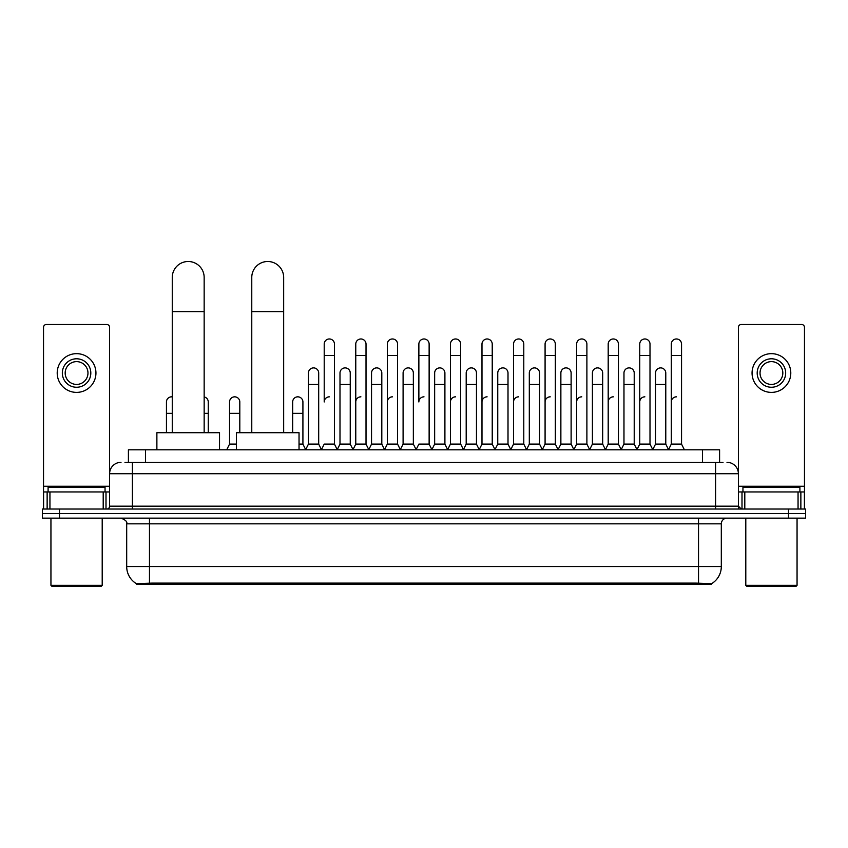 <?xml version="1.0" encoding="UTF-8"?>
<svg xmlns="http://www.w3.org/2000/svg" width="848" height="848" viewBox="0 0 848 848"><rect width="100%" height="100%" fill="white"/><g stroke="black" fill="none" stroke-linecap="round" stroke-linejoin="round"><path stroke-width="1.27" d="M124.985 462.33L132.394 462.33L124.985 462.33L128.408 462.33L128.408 449.8L719.592 449.8L719.592 462.33M711.62 584.219L136.38 584.219L136.38 583.657M126.691 566.559L149.471 566.559L149.471 523.841L126.691 523.841L126.691 566.559A19.939 19.939 0 0 0 136.443 583.7L151.75 583.117L696.25 583.117L711.557 583.7A19.939 19.939 0 0 0 721.309 566.559L721.309 523.841A5.692 5.692 0 0 1 727.001 518.149M805.6 518.149L805.6 513.591L42.4 513.591L42.4 518.149L59.487 518.149L59.487 513.591L42.4 513.591L42.4 509.033L59.487 509.033L59.487 513.591L805.6 513.591L805.6 518.149L59.487 518.149M120.999 462.33A11.395 11.395 0 0 0 109.604 473.725L109.604 506.182A2.851 2.851 0 0 1 106.763 509.033M727.001 462.33A11.395 11.395 0 0 1 738.396 473.725L132.394 473.725L132.394 462.33L723.015 462.33M798.053 509.033L798.053 491.946L804.466 491.946L804.466 509.033L804.466 327.349A2.851 2.851 0 0 0 801.614 324.498L741.237 324.498A2.851 2.851 0 0 0 738.396 327.349L738.396 506.182L741.237 509.033M805.6 509.033L805.6 513.591L805.6 509.033L59.487 509.033M103.202 509.033L103.202 491.946L49.947 491.946L49.947 509.033M132.394 509.033L132.394 473.725L109.604 473.725L109.604 327.349A2.851 2.851 0 0 0 106.763 324.498L46.386 324.498A2.851 2.851 0 0 0 43.534 327.349L43.534 491.946L49.947 491.946M103.202 491.946L109.604 491.946M43.534 509.033L43.534 491.946M76.574 358.789A14.236 14.236 0 0 0 62.339 373.025A14.236 14.236 0 0 0 76.574 387.26A14.236 14.236 0 0 0 90.81 373.025A14.236 14.236 0 0 0 76.574 358.789M76.574 361.63A11.395 11.395 0 0 0 65.179 373.025A11.395 11.395 0 0 0 76.574 384.42A11.395 11.395 0 0 0 87.969 373.025A11.395 11.395 0 0 0 76.574 361.63M76.574 392.391A19.366 19.366 0 0 0 95.941 373.025A19.366 19.366 0 0 0 76.574 353.658A19.366 19.366 0 0 0 57.208 373.025A19.366 19.366 0 0 0 76.574 392.391M101.06 586.498L52.078 586.498L50.944 585.353L102.205 585.353L101.06 586.498M50.944 518.149L50.944 585.353M102.205 518.149L102.205 585.353M105.046 491.946L105.046 487.388L48.092 487.388L48.092 491.946M172.261 432.713L172.261 277.455A15.942 15.942 0 0 1 188.203 261.502A15.942 15.942 0 0 1 204.156 277.455A15.942 15.942 0 0 0 188.203 261.502M204.156 432.713L204.156 277.455M219.526 449.8L219.526 432.713L156.88 432.713L156.88 449.8M251.771 432.713L251.771 277.455A15.942 15.942 0 0 1 267.714 261.502A15.942 15.942 0 0 1 283.667 277.455A15.942 15.942 0 0 0 267.714 261.502M283.667 432.713L283.667 277.455M299.037 449.8L299.037 432.713L236.391 432.713L236.391 449.8M321.371 449.8L324.212 444.108L334.462 444.108L337.313 449.8M334.462 444.108L334.462 344.087A5.13 5.13 0 0 0 329.342 338.967A5.13 5.13 0 0 1 329.66 338.977M329.342 396.832A5.13 5.13 0 0 0 324.212 401.963L324.212 355.482L334.462 355.482M324.212 355.482L324.212 344.087A5.13 5.13 0 0 1 329.342 338.967M352.916 449.8L355.768 444.108L366.018 444.108L368.869 449.8M366.018 444.108L366.018 344.087A5.13 5.13 0 0 0 360.898 338.967A5.13 5.13 0 0 1 361.216 338.977M355.768 444.108L355.768 355.482L366.018 355.482M355.768 355.482L355.768 344.087A5.13 5.13 0 0 1 360.898 338.967M384.473 449.8L387.324 444.108L397.574 444.108L400.426 449.8M397.574 444.108L397.574 344.087A5.13 5.13 0 0 0 392.444 338.967A5.13 5.13 0 0 1 392.772 338.977M387.324 444.108L387.324 355.482L397.574 355.482M387.324 355.482L387.324 344.087A5.13 5.13 0 0 1 392.444 338.967M416.029 449.8L418.87 444.108L429.13 444.108L431.971 449.8M429.13 444.108L429.13 344.087A5.13 5.13 0 0 0 424 338.967A5.13 5.13 0 0 1 424.318 338.977M424 396.832A5.13 5.13 0 0 0 418.87 401.963L418.87 355.482L429.13 355.482M418.87 355.482L418.87 344.087A5.13 5.13 0 0 1 424 338.967M447.574 449.8L450.426 444.108L460.676 444.108L463.527 449.8M479.215 449.631L476.459 444.108L466.199 444.108L463.443 449.631L460.676 444.108L460.676 344.087A5.13 5.13 0 0 0 455.556 338.967A5.13 5.13 0 0 1 455.874 338.977M431.886 449.631L434.653 444.108L444.903 444.108L447.67 449.631L450.426 444.108L450.426 355.482L460.676 355.482M450.426 355.482L450.426 344.087A5.13 5.13 0 0 1 455.556 338.967M479.131 449.8L481.982 444.108L492.232 444.108L495.084 449.8M526.629 449.8L523.788 444.108L513.538 444.108L510.772 449.631L508.005 444.108L497.755 444.108L494.999 449.631L492.232 444.108L492.232 344.087A5.13 5.13 0 0 0 487.102 338.967A5.13 5.13 0 0 1 487.43 338.977M481.982 444.108L481.982 355.482L492.232 355.482M481.982 355.482L481.982 344.087A5.13 5.13 0 0 1 487.102 338.967M558.185 449.8L555.334 444.108L545.084 444.108L542.328 449.631L539.561 444.108L529.311 444.108L526.544 449.631L523.788 444.108L523.788 355.482L513.538 355.482L513.538 444.108L510.687 449.8M513.538 355.482L513.538 344.087A5.13 5.13 0 0 1 518.987 338.977A5.13 5.13 0 0 1 523.788 344.087L523.788 355.482M589.742 449.8L586.89 444.108L576.64 444.108L573.873 449.631L571.117 444.108L560.867 444.108L558.101 449.631L555.334 444.108L555.334 355.482L545.084 355.482L545.084 444.108L542.243 449.8M545.084 355.482L545.084 344.087A5.13 5.13 0 0 1 550.532 338.977A5.13 5.13 0 0 1 555.334 344.087L555.334 355.482M621.298 449.8L618.446 444.108L608.196 444.108L605.43 449.631L602.674 444.108L592.413 444.108L589.657 449.631L586.89 444.108L586.89 355.482L576.64 355.482L576.64 444.108L573.789 449.8M576.64 355.482L576.64 344.087A5.13 5.13 0 0 1 582.088 338.977A5.13 5.13 0 0 1 586.89 344.087L586.89 355.482M652.843 449.8L650.003 444.108L639.742 444.108L636.986 449.631L634.219 444.108L623.969 444.108L621.202 449.631L618.446 444.108L618.446 355.482L608.196 355.482L608.196 444.108L605.345 449.8M608.196 355.482L608.196 344.087A5.13 5.13 0 0 1 613.645 338.977A5.13 5.13 0 0 1 618.446 344.087L618.446 355.482M668.447 449.8L671.298 444.108L671.298 355.482L681.548 355.482L681.548 444.108L684.4 449.8L681.548 444.108L671.298 444.108L668.542 449.631L665.775 444.108L655.525 444.108L652.759 449.631L650.003 444.108L650.003 355.482L639.742 355.482L639.742 444.108L636.901 449.8M639.742 355.482L639.742 344.087A5.13 5.13 0 0 1 645.19 338.977A5.13 5.13 0 0 1 650.003 344.087L650.003 355.482M671.298 355.482L671.298 344.087A5.13 5.13 0 0 1 676.746 338.977A5.13 5.13 0 0 1 681.548 344.087L681.548 355.482M305.587 449.8L308.439 444.108L318.689 444.108L321.456 449.631M318.689 444.108L318.689 373.025A5.13 5.13 0 0 0 313.887 367.905A5.13 5.13 0 0 1 318.689 373.025M308.439 444.108L308.439 384.42L318.689 384.42M308.439 384.42L308.439 373.025A5.13 5.13 0 0 1 313.887 367.905M337.228 449.631L339.995 444.108L350.245 444.108L353.001 449.631M350.245 444.108L350.245 373.025A5.13 5.13 0 0 0 345.443 367.905A5.13 5.13 0 0 1 350.245 373.025M339.995 444.108L339.995 384.42L350.245 384.42M339.995 384.42L339.995 373.025A5.13 5.13 0 0 1 345.443 367.905M368.785 449.631L371.541 444.108L381.801 444.108L384.557 449.631M381.801 444.108L381.801 373.025A5.13 5.13 0 0 0 376.989 367.905A5.13 5.13 0 0 1 381.801 373.025M371.541 444.108L371.541 384.42L381.801 384.42M371.541 384.42L371.541 373.025A5.13 5.13 0 0 1 376.989 367.905M400.33 449.631L403.097 444.108L413.347 444.108L416.114 449.631M413.347 444.108L413.347 373.025A5.13 5.13 0 0 0 408.545 367.905A5.13 5.13 0 0 1 413.347 373.025M403.097 444.108L403.097 384.42L413.347 384.42M403.097 384.42L403.097 373.025A5.13 5.13 0 0 1 408.545 367.905M444.903 444.108L444.903 373.025A5.13 5.13 0 0 0 440.101 367.905A5.13 5.13 0 0 1 444.903 373.025M434.653 444.108L434.653 384.42L444.903 384.42M434.653 384.42L434.653 373.025A5.13 5.13 0 0 1 440.101 367.905M476.459 444.108L476.459 373.025A5.13 5.13 0 0 0 471.647 367.905A5.13 5.13 0 0 1 476.459 373.025M466.199 444.108L466.199 384.42L476.459 384.42M466.199 384.42L466.199 373.025A5.13 5.13 0 0 1 471.647 367.905M508.005 444.108L508.005 373.025A5.13 5.13 0 0 0 503.203 367.905A5.13 5.13 0 0 1 508.005 373.025M497.755 444.108L497.755 384.42L508.005 384.42M497.755 384.42L497.755 373.025A5.13 5.13 0 0 1 503.203 367.905M539.561 444.108L539.561 373.025A5.13 5.13 0 0 0 534.759 367.905A5.13 5.13 0 0 1 539.561 373.025M529.311 444.108L529.311 384.42L539.561 384.42M529.311 384.42L529.311 373.025A5.13 5.13 0 0 1 534.759 367.905M571.117 444.108L571.117 373.025A5.13 5.13 0 0 0 566.316 367.905A5.13 5.13 0 0 1 571.117 373.025M560.867 444.108L560.867 384.42L571.117 384.42M560.867 384.42L560.867 373.025A5.13 5.13 0 0 1 566.316 367.905M602.674 444.108L602.674 373.025A5.13 5.13 0 0 0 597.861 367.905A5.13 5.13 0 0 1 602.674 373.025M592.413 444.108L592.413 384.42L602.674 384.42M592.413 384.42L592.413 373.025A5.13 5.13 0 0 1 597.861 367.905M634.219 444.108L634.219 373.025A5.13 5.13 0 0 0 629.417 367.905A5.13 5.13 0 0 1 634.219 373.025M623.969 444.108L623.969 384.42L634.219 384.42M623.969 384.42L623.969 373.025A5.13 5.13 0 0 1 629.417 367.905M665.775 444.108L665.775 373.025A5.13 5.13 0 0 0 660.974 367.905A5.13 5.13 0 0 1 665.775 373.025M655.525 444.108L655.525 384.42L665.775 384.42M655.525 384.42L655.525 373.025A5.13 5.13 0 0 1 660.974 367.905M166.452 432.713L166.452 413.347L172.261 413.347M166.452 413.347L166.452 401.963A5.13 5.13 0 0 1 172.261 396.875A5.13 5.13 0 0 0 171.9 396.843M798.053 491.946L744.798 491.946L744.798 509.033M738.396 491.946L744.798 491.946M738.396 509.033L738.396 506.182L715.606 506.182L715.606 462.33M771.426 358.789A14.236 14.236 0 0 0 757.19 373.025A14.236 14.236 0 0 0 771.426 387.26A14.236 14.236 0 0 0 785.661 373.025A14.236 14.236 0 0 0 771.426 358.789M771.426 361.63A11.395 11.395 0 0 0 760.031 373.025A11.395 11.395 0 0 0 771.426 384.42A11.395 11.395 0 0 0 782.821 373.025A11.395 11.395 0 0 0 771.426 361.63M771.426 392.391A19.366 19.366 0 0 0 790.792 373.025A19.366 19.366 0 0 0 771.426 353.658A19.366 19.366 0 0 0 752.059 373.025A19.366 19.366 0 0 0 771.426 392.391M795.922 586.498L746.94 586.498L745.795 585.353L797.056 585.353L795.922 586.498M745.795 518.149L745.795 585.353M797.056 518.149L797.056 585.353M799.908 491.946L799.908 487.388L742.954 487.388L742.954 491.946M208.258 432.713L208.258 401.963A5.13 5.13 0 0 0 204.156 396.938A5.13 5.13 0 0 1 208.258 401.963M226.702 449.8L229.554 444.108L236.391 444.108M239.804 432.713L239.804 401.963A5.13 5.13 0 0 0 235.002 396.843A5.13 5.13 0 0 1 239.804 401.963M229.554 444.108L229.554 413.347L239.804 413.347M229.554 413.347L229.554 401.963A5.13 5.13 0 0 1 235.002 396.843M299.037 444.108L302.916 444.108L305.672 449.631M302.916 444.108L302.916 401.963A5.13 5.13 0 0 0 298.104 396.843A5.13 5.13 0 0 1 302.916 401.963M292.666 432.713L292.666 413.347L302.916 413.347M292.666 413.347L292.666 401.963A5.13 5.13 0 0 1 298.104 396.843M355.768 401.963A5.13 5.13 0 0 1 360.898 396.832M387.324 401.963A5.13 5.13 0 0 1 392.444 396.832M450.426 401.963A5.13 5.13 0 0 1 455.556 396.832M481.982 401.963A5.13 5.13 0 0 1 487.102 396.832M513.538 401.963A5.13 5.13 0 0 1 518.658 396.832M545.084 401.963A5.13 5.13 0 0 1 550.214 396.832M576.64 444.108L576.64 401.963A5.13 5.13 0 0 1 581.77 396.832M608.196 401.963A5.13 5.13 0 0 1 613.316 396.832M650.003 444.108L650.003 401.963M639.742 401.963A5.13 5.13 0 0 1 644.872 396.832M671.298 401.963A5.13 5.13 0 0 1 676.428 396.832M696.25 584.219L696.25 583.117M151.75 584.219L151.75 583.117M145.496 462.33L145.496 449.8M702.504 462.33L702.504 449.8M698.529 518.149L698.529 523.841L149.471 523.841L149.471 518.149M721.309 523.841L698.529 523.841L698.529 566.559L721.309 566.559M698.529 583.223L698.529 566.559L149.471 566.559L149.471 583.223M788.513 518.149L788.513 509.033M109.604 506.182L715.606 506.182L715.606 509.033M109.604 486.254L43.534 486.254M109.562 506.68L109.562 491.946M106 491.946L106 509.033M43.587 491.946L43.587 509.033M47.138 509.033L47.138 491.946M172.261 311.629L204.156 311.629M251.771 311.629L283.667 311.629M804.466 486.254L738.396 486.254M804.413 509.033L804.413 491.946M800.862 491.946L800.862 509.033M738.438 491.946L738.438 506.68M742 509.033L742 491.946M204.156 413.347L208.258 413.347M126.691 523.841C127.497 521.817 125.589 519.919 120.999 518.149"/></g></svg>
